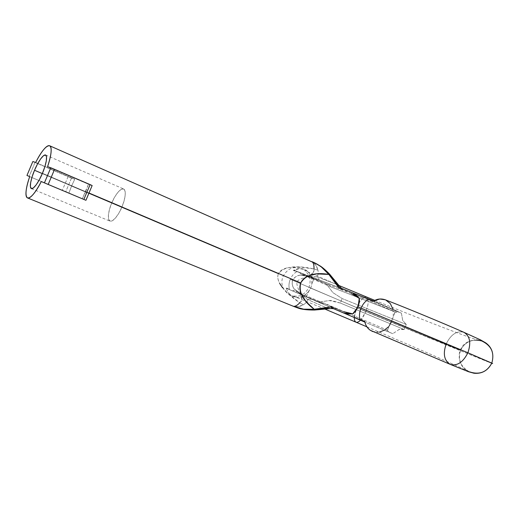<?xml version="1.0" encoding="UTF-8"?>
<svg xmlns="http://www.w3.org/2000/svg" width="519" height="519" viewBox="0 0 519 519"><rect width="100%" height="100%" fill="white"/><g stroke="black" fill="none" stroke-linecap="round" stroke-linejoin="round"><path stroke-width="0.39" stroke-dasharray="2.6 1.95" d="M372.279 331.362C373.894 332.244 376.314 332.478 379.532 332.063L384.294 330.201L388.082 327.132L389.367 325.621L391.65 321.047L460.587 350.195C457.68 359.615 460.606 366.81 469.358 371.792C479.309 375.12 486.764 372.272 491.72 363.261C494.678 353.16 491.318 345.79 481.651 341.139C472.128 338.68 465.108 341.697 460.587 350.195C452.004 347.101 407.253 328.683 356.741 307.611L354.419 316.065M356.04 322.202C359.142 322.571 362.405 319.036 365.837 311.582C424.393 336.014 478.434 358.285 491.72 363.261C478.434 358.285 424.393 336.014 365.837 311.582L361.484 319.088M469.358 371.792C460.606 366.81 457.68 359.615 460.587 350.195L446.21 343.896C442.778 353.802 444.128 360.634 450.258 364.383M385.299 299.807L385.636 299.95C386.772 300.242 388.329 301.468 390.314 303.615L393.032 309.35L395.705 310.511L391.65 321.047L393.311 316.214L393.032 309.35L373.725 300.981L401.382 313.171L402.744 320.554L406.273 324.479L404.171 329.5L340.179 302.992C333.237 300.91 329.682 300.105 329.526 300.572L318.99 301.98L329.526 300.572L340.282 303.038L342.157 298.561L340.282 303.038L404.171 329.5L406.273 324.479L342.157 298.561L332.867 292.606L326.496 284.094L313.937 278.826L311.88 283.724L310.849 288.039L308.487 291.801L306.431 296.699L322.799 303.615L286.066 288.194L322.799 303.615L286.066 288.194L286.267 287.708L289.466 289.615C288.603 286.19 288.875 282.738 290.29 279.267L365.837 311.582L290.29 279.267C288.875 282.738 288.603 286.19 289.466 289.615L302.201 295.097L294.228 289.005C292.359 286.605 291.808 283.672 292.58 280.202L290.29 279.267C291.782 275.823 294.052 273.221 297.095 271.45L293.469 270.574L294.033 270.243L293.67 270.088L300.598 272.76L326.496 284.094L294.033 270.243C297.134 268.453 300.546 268.154 304.283 269.355L304.711 269.536C305.685 269.776 307.105 270.853 308.974 272.773L311.51 277.782L311.88 283.724L310.849 288.039L307.358 293.092L303.998 295.681L299.748 297.205C296.797 297.504 294.604 297.251 293.157 296.446L291.464 295.525C288.882 293.689 287.202 291.295 286.43 288.35L286.267 287.708L289.466 289.615L344.052 313.106M354.321 317.524L356.741 307.611L309.175 287.468L356.741 307.611C360.238 300.079 363.514 296.544 366.57 297.004C369.009 299.002 368.762 303.862 365.837 311.582C368.762 303.862 369.009 299.002 366.57 297.004C363.514 296.544 360.238 300.079 356.741 307.611C407.253 328.683 452.004 347.101 460.587 350.195C465.108 341.697 472.128 338.68 481.651 341.139C491.318 345.79 494.678 353.16 491.72 363.261L492.576 363.553M121.9 207.068L42.415 173.314L121.9 207.068C124.119 202.352 127.187 190.817 123.632 188.987C119.727 187.677 113.486 198.252 111.702 203.033C109.541 207.626 106.369 219.252 109.989 221.126C113.817 222.424 120.071 211.979 121.9 207.068L118.864 213.166L115.51 217.974L112.37 220.75L109.931 221.1L108.549 219.012L108.413 214.847L109.522 209.241L111.702 203.033L42.305 173.573L111.702 203.033L114.634 197.116L117.891 192.367L121.005 189.487L123.496 188.929L124.988 190.836L125.215 194.949L124.138 200.658L121.9 207.068M313.145 262.166L311.997 261.686L313.58 264.184L313.995 268.972L299.171 266.935L287.792 267.668C282.758 268.842 279.618 270.899 278.366 273.844L71.557 186.068L74.736 179.263L35.662 162.492L74.736 179.263L71.499 178.088L74.736 179.263L71.557 186.068L278.366 273.844C277.178 276.692 277.808 280.221 280.254 284.444L287.182 292.839L299.781 302.798L296.128 305.743L293.287 306.236L293.975 306.534M47.579 166.657L88.457 184.213L85.68 191.602L89.008 193.016L85.68 191.602L82.313 198.764L41.293 181.54L85.92 200.289L82.313 198.764L88.457 184.213L47.579 166.657M312.185 261.751L321.644 267.058L329.533 274.46C324.79 268.829 319.003 264.593 312.166 261.745L312.023 261.693C314.845 263.133 316.83 265.975 317.959 270.204L315.617 264.898L312.023 261.693M446.21 343.896C450.927 334.392 456.817 330.532 463.869 332.296C456.817 330.532 450.927 334.392 446.21 343.896M293.67 270.088L300.585 272.799L293.469 270.574L293.67 270.088M292.885 291.133L293.267 290.212L292.885 291.133M404.171 329.5L398.955 329.597L392.786 333.685L386.979 331.323L389.367 325.621L386.979 331.323L364.87 322.111L392.786 333.685L398.955 329.597C399.143 329.065 400.863 329.027 404.126 329.481L404.171 329.5M364.831 321.975L360.874 320.32M360.893 320.327L364.507 321.838M387.855 331.563L392.786 333.685L387.855 331.563L389.133 330.908L323.966 303.044L389.14 330.908M393.032 309.35L393.311 316.214L395.705 310.511L401.382 313.171L373.31 301.234L396.38 311.231L396.808 312.613L330.772 286.832L330.363 285.599L326.496 284.094L332.867 292.606L342.157 298.561L406.273 324.479L402.744 320.554L401.382 313.171L396.38 311.231L396.801 312.613L330.772 286.838L396.808 312.613L363.748 298.321L364.169 297.329L363.748 298.321L396.801 312.613L330.772 286.838L300.216 273.682L356.663 295.577L300.216 273.682L330.772 286.838M373.174 301.176L364.189 297.283L373.174 301.176M290.29 279.267L292.58 280.202C294.533 277.204 297.024 275.524 300.04 275.161L310.038 276.445L297.095 271.45C294.052 273.221 291.782 275.823 290.29 279.267M385.636 299.95L385.286 299.8M286.43 288.35C287.292 291.477 288.966 293.871 291.464 295.525C293.955 297.166 296.719 297.724 299.748 297.205L303.998 295.681L286.43 288.35M379.532 332.063L372.824 331.596M294.033 270.243L311.51 277.782L308.974 272.773L304.711 269.536L299.431 268.621L294.033 270.243M388.082 327.132L389.367 325.621M306.431 296.699L308.487 291.801L303.998 295.681L306.431 296.699M311.88 283.724L311.51 277.782L313.937 278.826L311.88 283.724M322.799 303.615L323.966 303.044L322.799 303.615M355.483 318.03L355.904 317.031M348.865 314.014L293.267 290.212L348.865 314.014M352.557 292.846L300.585 272.799L300.216 273.682M356.728 295.603L363.748 298.321L356.728 295.603M330.363 285.599L300.598 272.76M29.693 176.616L68.904 193.074L71.557 186.068L68.904 193.074L29.161 176.376L35.02 162.499L32.84 161.532L37.712 163.647L35.02 162.499L29.161 176.376L62.312 190.291L29.693 176.616M282.453 287.636C286.65 292.865 292.424 297.919 299.781 302.798L301.169 301.558L301.87 299.697L300.676 293.663L301.202 293.916L294.228 289.005C292.171 285.729 291.62 282.797 292.58 280.202C293.76 277.697 296.252 276.017 300.04 275.161L308.571 276.439L308.007 276.205L310.09 275.206L313.21 272.702L314.06 270.86L313.995 268.972C295.622 264.911 283.75 266.539 278.366 273.844C277.295 276.601 277.723 279.78 279.65 283.38M343.799 311.692L331.459 306.846L333.535 308.688L342.871 312.646L303.18 295.564L333.691 308.747M342.015 288.532L339.724 287.798L342.015 288.532L339.244 288.298L351.389 293.618M329.533 274.46L337.266 284.626L316.94 276.88L319.341 279.942L339.724 287.798L337.266 284.626L340.192 286.994L337.266 284.626L339.724 287.798L311.063 276.796L351.389 292.353M337.266 284.626L316.94 276.88C318.199 275.096 318.543 272.871 317.959 270.204C318.543 272.871 318.199 275.096 316.94 276.88L308.014 276.218L311.063 276.796L305.295 275.485L300.04 275.161L308.014 276.218C312.003 275.012 314.001 272.592 313.995 268.972L317.959 270.204L313.995 268.972M303.829 309.343L293.306 306.249L298.068 306.69L303.453 304.75C305.749 303.336 307.086 301.578 307.449 299.476L327.392 308.15L331.083 308.513M293.443 306.314C300.267 309.194 307.352 310.356 314.696 309.798L303.881 309.35M299.781 302.798C302.35 300.319 302.648 297.27 300.689 293.657L307.449 299.476C307.086 301.578 305.749 303.336 303.453 304.75L299.781 302.798L303.453 304.75C299.671 306.839 296.284 307.339 293.306 306.249M333.555 308.695L302.914 295.493L294.228 289.005L298.166 292.45L303.18 295.564L307.449 299.476L327.392 308.15L331.07 308.513M314.696 309.798L327.392 308.15M331.803 308.37L331.459 306.846C340.782 310.939 347.873 313.281 352.751 313.859M311.309 299.074L307.449 299.476L311.309 299.074M303.304 295.674L300.689 293.657L303.226 296.038L303.304 295.674M359.265 298.328C355.405 295.395 348.729 292.054 339.244 288.298L340.555 287.52M316.94 276.88L311.491 276.355L311.277 276.685L319.341 279.942L316.94 276.88M311.491 276.355L308.014 276.218L311.277 276.685L311.491 276.355M92.142 185.543L88.457 184.213L92.142 185.543L85.946 200.302M71.499 178.088L65.738 191.732L68.904 193.074L62.312 190.291L65.738 191.732L71.499 178.088L37.712 163.647L68.067 176.668L62.312 190.291L68.067 176.668L71.499 178.088M26.956 175.454L29.161 176.376L26.956 175.454M468.067 371.143L469.195 371.805C469.085 372.168 463.019 368.159 461.884 365.616C460.308 364.066 457.589 355.891 460.398 350.027C464.868 338.31 479.854 339.374 481.275 340.892L478.998 340.432M366.881 326.827C413.111 346.562 453.84 364.286 466.886 370.566M304.283 269.355C298.62 267.785 302.032 267.7 294.396 267.7C290.108 267.862 286.3 270.788 282.965 276.478C281.259 281.045 281.583 285.385 283.951 289.498C289.213 295.545 287.734 293.67 293.157 296.446M324.907 309.071L292.794 295.882C291.581 295.596 296.602 296.608 298.587 295.888C302.421 295.519 305.886 292.684 308.98 287.383C310.44 283.089 310.446 279.371 309.013 276.218C308.351 273.552 303.349 269.393 304.757 270.509L338.939 285.508M31.348 188.598L109.989 221.126M374.848 300.378C420.928 319.127 462.338 335.261 477.61 340.01M404.126 329.481L340.179 302.992M301.163 293.897C297.569 289.343 296.265 282.466 297.011 281.914C297.4 282.278 295.369 279.884 308.571 276.439M301.13 293.864L303.083 295.519M310.751 276.679L308.52 276.432M32.866 161.545L26.982 175.461M45.633 155.006L123.632 188.987"/><path stroke-width="0.78" d="M491.753 363.268C492.946 363.715 492.959 363.657 491.778 363.105L467.885 352.771C463.071 362.314 457.194 366.187 450.258 364.383C444.128 360.634 442.778 353.802 446.21 343.896L391.65 321.047L389.367 325.621M354.419 316.065C354.101 319.483 354.639 321.527 356.04 322.202C354.866 321.67 354.295 320.113 354.321 317.524M491.72 363.261C486.764 372.272 479.309 375.12 469.358 371.792M450.258 364.383C457.194 366.187 463.071 362.314 467.885 352.771L361.042 308.117C359.42 312.107 359.057 316.052 359.946 319.944L364.701 321.371L364.87 322.111C365.681 325.517 367.51 328.248 370.345 330.305L450.297 364.396L468.488 371.721L473.905 373.226C481.859 374.024 487.828 370.657 491.811 363.125C494.263 354.36 492.239 347.613 485.739 342.871L480.698 339.977L463.967 332.342M361.484 319.088C359.323 321.663 357.507 322.701 356.04 322.202L366.881 326.827M42.415 173.314C40.443 178.426 34.319 189.532 31.348 188.598C28.59 187.061 32.321 175.091 34.526 170.271L42.305 173.573L34.526 170.271L37.491 164.049L40.612 158.963L43.421 155.758L45.503 154.954L46.528 156.719L46.308 160.819L44.868 166.657L42.415 173.314L39.34 179.736L36.142 184.894L33.313 187.995L31.302 188.579L30.387 186.613L30.686 182.441L32.146 176.713L34.526 170.271C36.447 165.302 42.558 154.078 45.607 154.993C48.319 156.472 44.686 168.357 42.415 173.314M35.662 162.492C41.63 150.984 46.282 145.404 49.623 145.748C52.198 147.558 51.517 154.526 47.579 166.657C49.59 160.78 50.765 155.901 51.096 152.009C51.413 148.155 50.856 146.047 49.422 145.683C47.988 145.339 45.996 146.728 43.453 149.861C40.91 152.982 38.315 157.199 35.662 162.492L32.846 161.513L26.956 175.454L29.693 176.616C27.754 182.188 26.56 186.95 26.119 190.882C25.678 194.826 26.099 197.155 27.377 197.856C28.675 198.55 30.608 197.402 33.184 194.417C35.772 191.394 38.471 187.106 41.293 181.54C35.247 193.01 30.647 198.466 27.494 197.914C24.931 195.825 25.665 188.728 29.693 176.616L26.956 175.454L32.846 161.513L35.662 162.492M27.513 197.921L293.975 306.534L303.615 309.175L314.203 309.266L305.866 301.461L301.13 293.741C299.606 289.654 299.482 286.06 300.773 282.952L89.008 193.016L300.773 282.952C302.039 279.975 304.536 277.626 308.273 275.907L316.655 273.87L328.825 274.421L321.345 266.967L316.94 264.067L49.655 145.761M351.389 293.618L359.265 298.328L356.287 295.253L352.557 292.846L373.33 300.812L373.09 301.377L364.189 297.283L373.725 300.981L373.09 301.377L368.704 299.074C365.311 301.15 362.755 304.16 361.042 308.117C362.755 304.16 365.311 301.15 368.704 299.074L352.557 292.846L359.265 298.328C359.712 300.248 359.31 303.102 358.052 306.898L361.042 308.117L358.052 306.898C356.216 310.472 354.451 312.795 352.751 313.859L344.052 313.106L359.946 319.944C359.057 316.052 359.42 312.107 361.042 308.117L467.885 352.771C471.278 342.767 469.942 335.942 463.869 332.296C469.942 335.942 471.278 342.767 467.885 352.771L492.576 363.553M364.507 321.838L364.831 321.975M364.87 322.111L355.483 318.03L364.701 321.371L364.87 322.111C365.765 325.718 367.595 328.449 370.345 330.305L372.824 331.596M463.947 332.329C441.89 322.617 404.742 307.274 385.286 299.8C381.141 298.425 377.287 298.821 373.725 300.981L379.778 299.002L385.299 299.807M388.082 327.132L384.294 330.201L379.532 332.063M385.636 299.95L390.314 303.615L393.032 309.35M355.47 318.069L364.468 321.942L364.701 321.371M373.09 301.377L373.725 300.981M331.472 306.865L333.548 308.695L355.483 318.03M41.293 181.54L44.413 182.863L50.791 167.773L47.579 166.657L54.566 169.337L48.183 184.453L83.851 199.426L90.105 184.608L54.566 169.337L92.161 185.549L90.105 184.608L83.851 199.426L41.293 181.54M279.65 283.38L282.453 287.636M359.265 298.328L358.052 306.898L352.751 313.859L343.799 311.692M331.07 308.513L333.509 308.675L331.777 308.351L331.459 306.859L314.203 309.266C302.927 300.819 298.451 292.054 300.773 282.952C305.633 274.953 314.981 272.112 328.825 274.421L339.244 288.292C336.74 284.425 333.269 279.799 328.825 274.421L329.636 274.194L328.825 274.421C324.628 268.998 319.419 264.917 313.197 262.186L312.185 261.751M352.557 292.846L341.729 288.421L339.374 288.285M329.533 274.46L337.266 284.626M327.392 308.15L314.696 309.798M293.287 306.236C294.922 306.735 297.089 305.587 299.781 302.798M331.459 306.846C326.886 307.845 321.131 308.656 314.203 309.266L314.592 310.031L314.203 309.266C307.261 310.096 300.592 309.214 294.195 306.619M294.033 306.554L293.462 306.32M331.083 308.513L331.803 308.37M344.052 313.106L348.418 313.989L352.751 313.859M342.916 312.665L333.555 308.695M340.555 287.52L341.904 288.486L340.522 287.513L341.781 288.428L351.564 292.418M351.389 292.353L342.015 288.532M313.995 268.972C314.125 265.021 313.457 262.595 311.997 261.686M339.251 288.292L340.613 287.468M85.92 200.289L92.142 185.543L85.94 200.302L83.851 199.426L85.946 200.302M44.413 182.863L48.183 184.453L54.566 169.337L50.791 167.773L44.413 182.863M466.886 370.566L468.067 371.143M356.028 322.202L324.907 309.071M338.939 285.508L366.511 296.985M366.55 296.998L374.848 300.378M477.61 340.01L478.998 340.432M331.738 308.461L314.501 310.038C306.638 310.064 300.89 309.298 297.251 307.741L294.02 306.554M331.79 308.468L333.698 308.753M313.171 262.173L320.197 265.975C320.294 266.065 323.168 267.583 329.571 274.123L340.574 287.442"/></g></svg>

